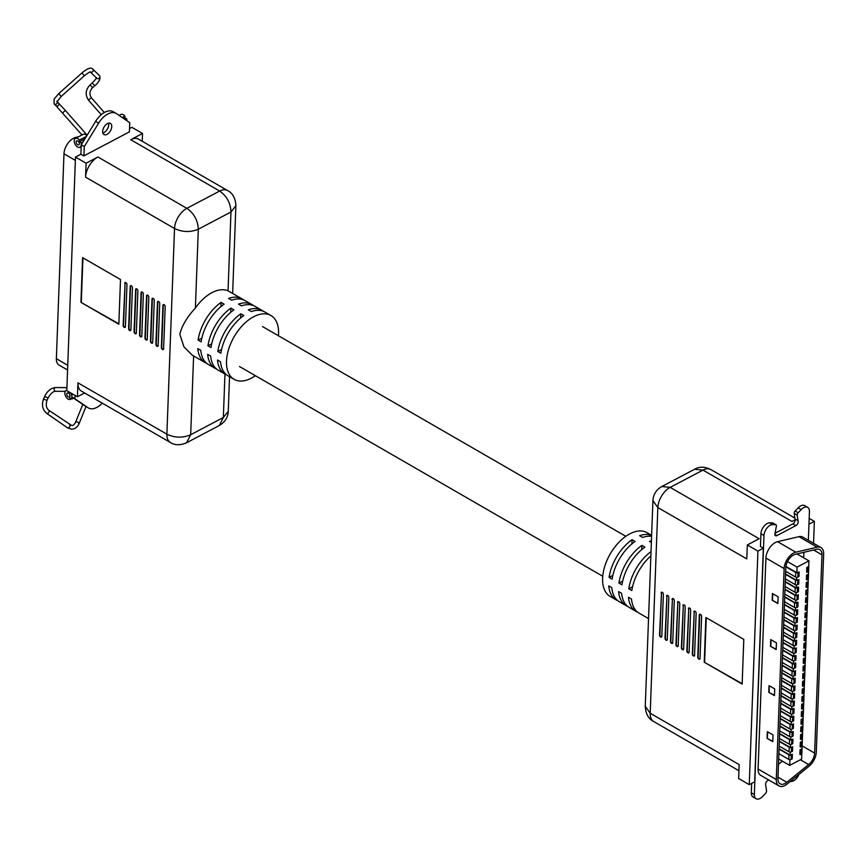 <?xml version="1.0" encoding="UTF-8"?>
<svg xmlns="http://www.w3.org/2000/svg" width="867" height="867" viewBox="0 0 867 867"><rect width="100%" height="100%" fill="white"/><g stroke="black" fill="none" stroke-linecap="round" stroke-linejoin="round"><path stroke-width="1.3" d="M751.667 783.389L751.31 792.796A8.475 4.888 120 0 0 753.065 796.979L756.1 798.735A8.475 4.888 120 0 0 762.57 796.524L765.594 793.359A2.146 1.235 120 0 0 766.536 790.942L765.767 785.394A3.143 1.81 -60 0 1 765.55 784.299A3.143 1.81 -60 0 1 767.869 780.506L768.791 780.018M773.212 523.278A2.146 1.235 120 0 0 772.931 522.985A2.146 1.235 120 0 0 772.551 522.888L769.636 522.855A8.475 4.888 120 0 0 760.933 533.747L760.457 546.568M808.358 540.293L809.42 511.552A8.475 4.888 120 0 0 807.676 507.368L804.641 505.624A8.475 4.888 120 0 0 798.16 507.834L795.137 510.988A2.146 1.235 120 0 0 794.183 513.091A2.146 1.235 120 0 0 794.205 513.405L794.974 518.965A3.143 1.81 -60 0 1 792.871 523.852L774.979 533.27M807.676 507.368A8.475 4.888 120 0 0 801.195 509.579L798.171 512.744A2.146 1.235 120 0 0 797.217 514.835A2.146 1.235 120 0 0 797.239 515.161L798.008 520.709L794.974 518.965M798.008 520.709A3.143 1.81 -60 0 1 795.906 525.597L776.962 535.578A3.143 1.81 -60 0 1 775.488 535.676A3.143 1.81 -60 0 1 774.838 534.126A3.143 1.81 -60 0 1 775.152 532.75L776.366 526.15A2.146 1.235 120 0 0 775.965 524.741A2.146 1.235 120 0 0 775.575 524.643L772.67 524.611A8.475 4.888 120 0 0 763.968 535.492L754.344 794.551A8.475 4.888 120 0 0 756.1 798.735M790.26 781.481L791.094 781.492A8.475 4.888 120 0 0 798.908 774.459M803.676 557.806L803.872 552.301M778.479 764.326L782.37 761.161M785.892 566.422L796.849 572.751L797.055 567.116L787.485 561.588M784.982 589.181L796.004 595.542L798.312 594.751L798.149 599.303L797.011 599.899A1.604 0.889 2.1 0 1 794.736 599.845L784.798 594.112M784.971 589.549L794.909 595.282A1.604 0.889 2.1 0 0 797.174 595.347L798.312 594.751M783.389 632.097L793.327 637.841A1.604 0.889 2.1 0 0 795.603 637.895L796.73 637.299L796.903 632.737L794.595 633.539L783.573 627.177M781.026 695.562L792.048 701.923L792.167 698.91M779.715 730.881L789.653 736.614A1.604 0.889 2.1 0 0 791.929 736.668L793.067 736.072L793.229 731.51L790.921 732.312L779.899 725.95M779.335 741.144L790.357 747.506L792.666 746.715L792.503 751.266L791.365 751.873A1.604 0.889 2.1 0 1 789.089 751.808L779.151 746.075M779.325 741.513L789.263 747.256A1.604 0.889 2.1 0 0 791.538 747.311L792.666 746.715M803.102 718.255A1.604 0.889 -177.9 0 1 803.156 718.494A1.604 0.889 -177.9 0 1 802.679 719.09L801.162 719.469L803.102 718.45L803.2 715.676M806.592 624.5L806.483 627.274L804.554 628.293L804.381 632.845L805.898 632.466A1.604 0.889 -177.9 0 0 806.375 631.87L806.538 627.307A1.604 0.889 -177.9 0 1 806.072 627.914L804.554 628.293M808.748 566.292A1.604 0.889 -177.9 0 1 808.803 566.53A1.604 0.889 -177.9 0 1 808.326 567.126L806.809 567.506L808.748 566.487L808.954 560.851L797.055 567.116M808.954 560.851L796.957 553.926M785.545 573.987L796.567 580.348L796.675 577.335M782.446 657.565L793.468 663.927L793.576 660.914M782.164 665.162L793.186 671.524L795.494 670.733L795.321 675.285L794.183 675.892A1.604 0.889 2.1 0 1 791.918 675.827L781.98 670.093M782.142 665.531L792.08 671.264A1.604 0.889 2.1 0 0 794.356 671.329L795.494 670.733M779.617 733.547L790.639 739.909L792.947 739.117L792.785 743.669L791.647 744.265A1.604 0.889 2.1 0 1 789.371 744.211L779.433 738.478M779.606 733.916L789.544 739.649A1.604 0.889 2.1 0 0 791.82 739.714L792.947 739.117M807.437 601.709L807.329 604.472L805.4 605.491L805.226 610.054L806.743 609.674A1.604 0.889 -177.9 0 0 807.22 609.078L807.383 604.516A1.604 0.889 -177.9 0 1 806.917 605.112L805.4 605.491M777.948 778.642A10.512 6.069 120 0 0 780.116 783.833A10.512 6.069 120 0 0 786.846 782.283L808.673 764.564A10.512 6.069 120 0 0 814.622 753.098L821.981 554.826A10.512 6.069 120 0 0 819.814 549.635A10.512 6.069 120 0 0 816.671 549.288L795.321 554.316A10.512 6.069 120 0 0 785.784 567.668L777.948 778.642M785.361 578.918L795.299 584.651A1.604 0.889 2.1 0 0 797.575 584.705L798.713 584.109L798.875 579.546L796.567 580.348M783.291 634.774L794.313 641.136L794.421 638.123M789.902 759.698L789.696 765.388L778.674 759.026M806.028 639.694L805.92 642.469L803.991 643.487L803.817 648.039L805.335 647.66A1.604 0.889 -177.9 0 0 805.801 647.064L805.974 642.512A1.604 0.889 -177.9 0 1 805.508 643.108L803.991 643.487M806.212 634.677A1.604 0.889 -177.9 0 1 806.256 634.915A1.604 0.889 -177.9 0 1 805.79 635.511L804.273 635.89L806.202 634.872L806.31 632.097M807.155 609.306L807.047 612.069L805.118 613.088L804.944 617.651L806.462 617.271A1.604 0.889 -177.9 0 0 806.939 616.675L807.101 612.113A1.604 0.889 -177.9 0 1 806.635 612.709L805.118 613.088M803.958 695.464A1.604 0.889 -177.9 0 1 804.002 695.692A1.604 0.889 -177.9 0 1 803.525 696.299L802.018 696.678L803.947 695.659L804.045 692.885M804.89 670.093L804.793 672.857L802.864 673.876L802.69 678.438L804.208 678.059A1.604 0.889 -177.9 0 0 804.674 677.463L804.847 672.9A1.604 0.889 -177.9 0 1 804.381 673.496L802.864 673.876M784.7 596.778L795.722 603.139L795.83 600.137M784.418 604.375L795.44 610.736L795.548 607.734M784.407 604.743L794.335 610.487A1.604 0.889 2.1 0 0 796.61 610.541L797.369 609.729L795.44 610.736M782.728 649.968L793.749 656.33L796.058 655.528L795.884 660.09L794.746 660.687A1.604 0.889 2.1 0 1 792.481 660.632L782.543 654.899M782.706 650.337L792.644 656.07A1.604 0.889 2.1 0 0 794.92 656.135L796.058 655.528M790.758 736.907L790.639 739.909M802.073 746.075L801.975 748.839L800.035 749.857L799.873 754.42L801.39 754.041A1.604 0.889 -177.9 0 0 801.856 753.445L802.029 748.882A1.604 0.889 -177.9 0 1 801.552 749.478L800.035 749.857M802.918 723.273L802.82 726.047L800.88 727.066L800.718 731.629L802.235 731.249A1.604 0.889 -177.9 0 0 802.701 730.653L802.875 726.091A1.604 0.889 -177.9 0 1 802.398 726.687L800.88 727.066M807.719 594.112L807.611 596.875L805.681 597.894L805.519 602.457L807.025 602.077A1.604 0.889 -177.9 0 0 807.502 601.481L807.665 596.919A1.604 0.889 -177.9 0 1 807.199 597.515L805.681 597.894M784.234 609.306L794.172 615.039A1.604 0.889 2.1 0 0 796.448 615.104L797.586 614.497L797.748 609.945M784.136 611.972L795.158 618.344L797.467 617.542L797.293 622.105L796.166 622.701A1.604 0.889 2.1 0 1 793.89 622.636L783.952 616.903M784.126 612.34L794.053 618.084A1.604 0.889 2.1 0 0 796.329 618.138L797.467 617.542M781.882 672.759L792.904 679.121L793.012 676.119M778.869 753.672L788.807 759.405A1.604 0.889 2.1 0 0 791.083 759.47L792.221 758.863L792.384 754.312L790.075 755.103L779.054 748.741M802.539 733.46A1.604 0.889 -177.9 0 1 802.593 733.688A1.604 0.889 -177.9 0 1 802.116 734.284L800.599 734.663L802.539 733.645L802.636 730.881M805.746 647.291L805.638 650.066L803.709 651.084L803.536 655.647L805.053 655.268A1.604 0.889 -177.9 0 0 805.519 654.661L805.692 650.109A1.604 0.889 -177.9 0 1 805.226 650.705L803.709 651.084M808.185 581.486A1.604 0.889 -177.9 0 1 808.228 581.724L808.066 586.287A1.604 0.889 -177.9 0 1 807.589 586.883L806.082 587.262L806.245 582.7L808.174 581.681L808.282 578.907M785.643 571.31L795.581 577.054A1.604 0.889 2.1 0 0 797.857 577.108L798.995 576.512L799.157 571.949L796.849 572.751M793.294 668.522L793.186 671.524M780.463 710.756L791.484 717.117L791.604 714.105M780.452 711.124L790.39 716.857A1.604 0.889 2.1 0 0 792.666 716.911L793.424 716.099L791.484 717.117M779.043 749.11L788.981 754.854A1.604 0.889 2.1 0 0 791.257 754.908L792.384 754.312M789.696 765.388L801.585 759.124L801.791 753.672M802.354 738.478L802.257 741.242L800.317 742.26L800.154 746.823L801.672 746.444A1.604 0.889 -177.9 0 0 802.138 745.848L802.311 741.285A1.604 0.889 -177.9 0 1 801.834 741.881L800.317 742.26M804.522 680.27A1.604 0.889 -177.9 0 1 804.565 680.497L804.392 685.06A1.604 0.889 -177.9 0 1 803.926 685.656L802.409 686.035L802.582 681.473L804.511 680.454L804.609 677.691M805.465 654.899L805.356 657.663L803.427 658.682L803.254 663.244L804.771 662.865A1.604 0.889 -177.9 0 0 805.237 662.269L805.41 657.706A1.604 0.889 -177.9 0 1 804.944 658.302L803.427 658.682M807.903 589.094A1.604 0.889 -177.9 0 1 807.946 589.322L807.784 593.884A1.604 0.889 -177.9 0 1 807.307 594.48L805.801 594.86L805.963 590.297L807.892 589.278L808.001 586.515M808.564 571.31L808.467 574.084L806.527 575.103L806.364 579.665L807.871 579.275A1.604 0.889 -177.9 0 0 808.347 578.679L808.51 574.127A1.604 0.889 -177.9 0 1 808.044 574.723L806.527 575.103M783.67 624.5L793.608 630.244A1.604 0.889 2.1 0 0 795.884 630.298L797.011 629.702L797.185 625.14L794.876 625.941L783.855 619.58M781.015 695.93L790.953 701.663A1.604 0.889 2.1 0 0 793.229 701.717L793.988 700.904L792.048 701.923M780.744 703.159L791.766 709.52L791.885 706.507M803.384 710.658A1.604 0.889 -177.9 0 1 803.438 710.897A1.604 0.889 -177.9 0 1 802.961 711.493L801.455 711.872L803.384 710.853L803.481 708.079M804.327 685.288L804.229 688.062L802.3 689.07L802.127 693.633L803.644 693.253A1.604 0.889 -177.9 0 0 804.11 692.657L804.283 688.095A1.604 0.889 -177.9 0 1 803.807 688.691L802.3 689.07M804.565 680.497A1.604 0.889 -177.9 0 1 804.099 681.094L802.582 681.473M794.985 622.929L794.876 625.941M782.424 657.934L792.362 663.667A1.604 0.889 2.1 0 0 794.638 663.732L795.397 662.908L793.468 663.927M780.733 703.527L790.671 709.26A1.604 0.889 2.1 0 0 792.947 709.314L793.706 708.502L791.766 709.52M805.183 662.496L805.075 665.26L803.145 666.279L802.972 670.841L804.489 670.462A1.604 0.889 -177.9 0 0 804.955 669.866L805.129 665.303A1.604 0.889 -177.9 0 1 804.663 665.899L803.145 666.279M783.844 619.948L793.771 625.681A1.604 0.889 2.1 0 0 796.047 625.736L797.185 625.14M794.703 630.526L794.595 633.539M783.009 642.371L794.031 648.733L796.339 647.931L796.166 652.493L795.028 653.089A1.604 0.889 2.1 0 1 792.763 653.035L782.825 647.302M782.988 642.74L792.926 648.473A1.604 0.889 2.1 0 0 795.202 648.538L796.339 647.931M793.858 653.317L793.749 656.33M781.601 680.357L792.622 686.729L794.931 685.927L794.757 690.479L793.619 691.086A1.604 0.889 2.1 0 1 791.343 691.021L781.416 685.288M781.579 680.725L791.517 686.469A1.604 0.889 2.1 0 0 793.793 686.523L794.931 685.927M780.289 715.676L790.216 721.42A1.604 0.889 2.1 0 0 792.492 721.474L793.63 720.878L793.804 716.315M806.776 619.482A1.604 0.889 -177.9 0 1 806.819 619.71A1.604 0.889 -177.9 0 1 806.353 620.306L804.836 620.685L806.765 619.677L806.874 616.903M785.264 581.584L796.285 587.945L796.394 584.932M785.253 581.952L795.191 587.685A1.604 0.889 2.1 0 0 797.456 587.75L798.214 586.926L796.285 587.945M781.319 687.954L792.33 694.326L792.449 691.313M780.853 700.482L790.78 706.226A1.604 0.889 2.1 0 0 793.056 706.28L794.194 705.684L794.367 701.121M780.571 708.079L790.498 713.823A1.604 0.889 2.1 0 0 792.774 713.877L793.912 713.281L794.085 708.718M791.04 729.299L790.921 732.312M803.763 700.482L803.666 703.256L801.737 704.275L801.563 708.827L803.08 708.447A1.604 0.889 -177.9 0 0 803.546 707.851L803.72 703.3A1.604 0.889 -177.9 0 1 803.243 703.896L801.737 704.275M796.112 592.54L796.004 595.542M784.689 597.146L794.627 602.89A1.604 0.889 2.1 0 0 796.892 602.944L797.651 602.121L795.722 603.139M783.28 635.143L793.207 640.876A1.604 0.889 2.1 0 0 795.483 640.93L796.242 640.117L794.313 641.136M781.861 673.128L791.799 678.872A1.604 0.889 2.1 0 0 794.074 678.926L794.833 678.113L792.904 679.121M790.466 744.504L790.357 747.506M790.184 752.101L790.075 755.103M804.002 695.692L803.828 700.254A1.604 0.889 -177.9 0 1 803.362 700.85L801.845 701.23L802.018 696.678M785.079 586.515L795.017 592.248A1.604 0.889 2.1 0 0 797.293 592.302L798.431 591.706L798.594 587.143M782.262 662.496L792.2 668.229A1.604 0.889 2.1 0 0 794.465 668.284L795.603 667.688L795.776 663.136M781.698 677.691L791.636 683.424A1.604 0.889 2.1 0 0 793.901 683.489L795.039 682.882L795.212 678.33M792.731 683.716L792.622 686.729M780.181 718.353L791.203 724.714L793.522 723.912L793.348 728.475L792.21 729.071A1.604 0.889 2.1 0 1 789.935 729.017L779.997 723.284M780.17 718.721L790.108 724.454A1.604 0.889 2.1 0 0 792.384 724.519L793.522 723.912M802.593 733.688L802.419 738.25A1.604 0.889 -177.9 0 1 801.953 738.847L800.436 739.226L800.599 734.663M808.803 566.53L808.629 571.082A1.604 0.889 -177.9 0 1 808.163 571.678L806.646 572.057L806.809 567.506M784.516 601.709L794.454 607.442A1.604 0.889 2.1 0 0 796.73 607.507L797.868 606.9L798.03 602.348M783.562 627.545L793.489 633.278A1.604 0.889 2.1 0 0 795.765 633.333L796.903 632.737M781.297 688.322L791.235 694.066A1.604 0.889 2.1 0 0 793.511 694.12L794.27 693.307L792.33 694.326M803.438 710.897L803.265 715.448A1.604 0.889 -177.9 0 1 802.799 716.044L801.281 716.424L801.455 711.872M807.946 589.322A1.604 0.889 -177.9 0 1 807.48 589.918L805.963 590.297M795.267 615.332L795.158 618.344M783.107 639.694L793.045 645.438A1.604 0.889 2.1 0 0 795.321 645.492L796.448 644.896L796.621 640.334M791.322 721.702L791.203 724.714M785.849 566.78L795.754 572.491A1.604 0.889 2.1 0 0 798.03 572.545L799.157 571.949M785.535 574.355L795.472 580.088A1.604 0.889 2.1 0 0 797.738 580.153L798.875 579.546M803.156 718.494L802.983 723.045A1.604 0.889 -177.9 0 1 802.517 723.652L801 724.032L801.162 719.469M806.256 634.915L806.093 639.467A1.604 0.889 -177.9 0 1 805.616 640.063L804.099 640.442L804.273 635.89M794.139 645.72L794.031 648.733M781.134 692.885L791.062 698.618A1.604 0.889 2.1 0 0 793.338 698.683L794.475 698.087L794.649 693.524M779.888 726.318L789.826 732.051A1.604 0.889 2.1 0 0 792.102 732.116L793.229 731.51M806.819 619.71L806.657 624.273A1.604 0.889 -177.9 0 1 806.18 624.869L804.663 625.248L804.836 620.685M808.228 581.724A1.604 0.889 -177.9 0 1 807.762 582.321L806.245 582.7M804.934 628.51L804.76 633.062M805.779 605.708L805.606 610.27M809.009 766.255A12.864 7.435 120 0 0 816.281 752.22L823.65 553.948A12.864 7.435 120 0 0 820.995 547.597A12.864 7.435 120 0 0 817.148 547.175L795.787 552.192A12.864 7.435 120 0 0 784.115 568.546L776.279 779.52A12.864 7.435 120 0 0 778.934 785.881A12.864 7.435 120 0 0 787.182 783.985L809.009 766.255M804.37 643.704L804.197 648.267M805.497 613.316L805.324 617.868M803.243 674.092L803.07 678.655M800.414 750.085L800.252 754.637M801.26 727.283L801.097 731.846M806.061 598.111L805.898 602.673M804.088 651.301L803.915 655.864M806.624 582.917L806.462 587.479M800.696 742.477L800.534 747.04M802.961 681.7L802.788 686.252M803.807 658.898L803.633 663.461M806.343 590.514L806.18 595.076M806.906 575.32L806.743 579.882M802.679 689.298L802.506 693.849M803.525 666.495L803.351 671.058M807.188 567.722L807.025 572.285M800.978 734.88L800.815 739.443M802.116 704.492L801.942 709.054M802.398 696.895L802.224 701.446M801.834 712.089L801.661 716.651M801.542 719.686L801.379 724.248M805.215 620.913L805.042 625.465M804.652 636.107L804.478 640.67M820.995 547.597L802.799 537.085A12.864 7.435 120 0 0 798.951 536.662L777.591 541.68A12.864 7.435 120 0 0 765.919 558.034L758.083 769.018A12.864 7.435 120 0 0 760.738 775.369L778.934 785.881M776.182 649.578L770.492 646.294L770.741 639.586L776.431 642.87L776.182 649.578M772.768 741.643L767.078 738.359L767.328 731.661L773.017 734.945L772.768 741.643M774.469 695.616L768.791 692.332L769.04 685.624L774.719 688.907L774.469 695.616M777.894 603.54L772.204 600.257L772.454 593.548L778.143 596.832L777.894 603.54M776.193 649.242L770.492 646.294M770.796 646.132L771.034 639.759M777.905 603.215L772.204 600.257M772.508 600.094L772.746 593.722M774.491 695.28L768.791 692.332M769.094 692.169L769.322 685.786M772.779 741.318L767.078 738.359M767.382 738.207L767.62 731.824M699.832 659.061A1.55 0.932 62.2 0 1 699.268 658.92L699.192 658.877A1.55 0.932 62.2 0 1 698.141 656.937L699.702 614.833A1.55 0.932 62.2 0 1 699.907 614.237M700.027 658.454A1.55 0.932 62.2 0 1 699.658 659.191A1.55 0.932 62.2 0 1 698.889 659.115L698.813 659.072A1.55 0.932 62.2 0 1 697.762 657.143L699.322 615.039A1.55 0.932 62.2 0 1 699.691 614.291A1.55 0.932 62.2 0 1 700.471 614.378L700.547 614.421A1.55 0.932 62.2 0 1 701.598 616.35L700.027 658.454M688.398 608.732A1.55 0.932 62.2 0 1 688.777 607.995A1.55 0.932 62.2 0 1 689.547 608.07L689.623 608.114A1.55 0.932 62.2 0 1 690.674 610.043L689.113 652.147A1.55 0.932 62.2 0 1 688.734 652.894A1.55 0.932 62.2 0 1 687.964 652.808L687.889 652.764A1.55 0.932 62.2 0 1 686.837 650.835L688.777 608.536A1.55 0.932 62.2 0 1 688.983 607.93M677.485 602.424A1.55 0.932 62.2 0 1 677.853 601.687A1.55 0.932 62.2 0 1 678.633 601.763L678.709 601.806A1.55 0.932 62.2 0 1 679.761 603.746L678.189 645.85A1.55 0.932 62.2 0 1 677.821 646.587A1.55 0.932 62.2 0 1 677.04 646.511L676.975 646.468A1.55 0.932 62.2 0 1 675.913 644.528L677.864 602.229A1.55 0.932 62.2 0 1 678.07 601.622M666.56 596.128A1.55 0.932 62.2 0 1 666.94 595.38A1.55 0.932 62.2 0 1 667.709 595.466L667.785 595.51A1.55 0.932 62.2 0 1 668.836 597.439L667.276 639.543A1.55 0.932 62.2 0 1 666.896 640.279A1.55 0.932 62.2 0 1 666.127 640.204L666.051 640.16A1.55 0.932 62.2 0 1 665 638.231L666.94 595.922A1.55 0.932 62.2 0 1 667.146 595.326M763.339 548.226L754.669 781.806L749.251 784.657L738.641 778.533L739.15 764.586L650.207 713.238L645.276 706.323L652.916 500.682L657.847 507.542L746.79 558.901L747.311 544.953L757.931 551.087L763.339 548.226L760.467 546.481M749.251 784.657L757.931 551.087M661.098 592.974A1.55 0.932 62.2 0 1 661.478 592.237A1.55 0.932 62.2 0 1 662.247 592.313L662.323 592.356A1.55 0.932 62.2 0 1 663.374 594.285L661.814 636.389A1.55 0.932 62.2 0 1 661.445 637.126A1.55 0.932 62.2 0 1 660.665 637.05L660.589 637.007A1.55 0.932 62.2 0 1 659.538 635.077L661.478 592.768A1.55 0.932 62.2 0 1 661.684 592.172M672.023 599.281A1.55 0.932 62.2 0 1 672.402 598.533A1.55 0.932 62.2 0 1 673.171 598.62L673.247 598.663A1.55 0.932 62.2 0 1 674.298 600.593L672.738 642.696A1.55 0.932 62.2 0 1 672.358 643.433A1.55 0.932 62.2 0 1 671.589 643.357L671.513 643.314A1.55 0.932 62.2 0 1 670.462 641.385L672.402 599.075A1.55 0.932 62.2 0 1 672.608 598.468M682.947 605.578A1.55 0.932 62.2 0 1 683.315 604.841A1.55 0.932 62.2 0 1 684.085 604.917L684.161 604.96A1.55 0.932 62.2 0 1 685.212 606.889L683.651 648.993A1.55 0.932 62.2 0 1 683.283 649.741A1.55 0.932 62.2 0 1 682.502 649.654L682.427 649.611A1.55 0.932 62.2 0 1 681.375 647.682L683.326 605.383A1.55 0.932 62.2 0 1 683.521 604.776M693.86 611.885A1.55 0.932 62.2 0 1 694.239 611.148A1.55 0.932 62.2 0 1 695.009 611.224L695.085 611.268A1.55 0.932 62.2 0 1 696.136 613.197L694.575 655.3A1.55 0.932 62.2 0 1 694.196 656.037A1.55 0.932 62.2 0 1 693.427 655.961L693.351 655.918A1.55 0.932 62.2 0 1 692.299 653.989L694.239 611.69A1.55 0.932 62.2 0 1 694.445 611.083M705.89 617.51L743.799 639.391L742.141 684.096L704.232 662.204L705.89 617.51M694.369 655.907A1.55 0.932 62.2 0 1 693.806 655.766L693.73 655.723A1.55 0.932 62.2 0 1 692.679 653.794L694.239 611.69M661.608 636.996A1.55 0.932 62.2 0 1 661.044 636.855L660.968 636.812A1.55 0.932 62.2 0 1 659.917 634.872L661.478 592.768M747.311 544.953L759.134 538.732L670.18 487.373A16.733 9.656 120 0 0 657.847 507.542L650.207 713.238A16.733 9.656 120 0 0 653.664 721.496L738.922 770.72M742.163 683.684L704.232 662.204M704.611 661.998L706.258 617.716M683.445 649.6A1.55 0.932 62.2 0 1 682.882 649.459L682.806 649.416A1.55 0.932 62.2 0 1 681.755 647.486L683.326 605.383M672.532 643.303A1.55 0.932 62.2 0 1 671.968 643.151L671.892 643.108A1.55 0.932 62.2 0 1 670.841 641.179L672.402 599.075M677.994 646.446A1.55 0.932 62.2 0 1 677.42 646.305L677.344 646.262A1.55 0.932 62.2 0 1 676.293 644.333L677.864 602.229M688.907 652.753A1.55 0.932 62.2 0 1 688.344 652.613L688.268 652.569A1.55 0.932 62.2 0 1 687.217 650.64L688.777 608.536M667.07 640.149A1.55 0.932 62.2 0 1 666.506 640.009L666.43 639.954A1.55 0.932 62.2 0 1 665.379 638.025L666.94 595.922M808.954 524.21L814.362 521.36L813.549 543.295M809.171 518.358L814.362 521.36M652.916 500.682C653.252 494.493 656.221 489.768 661.835 486.506L694.597 469.253L702.985 470.098L791.929 521.446L795.18 519.734M651.366 542.482L649.481 541.398A36.837 21.263 -60 0 1 651.431 540.791M651.594 536.359A36.837 21.263 120 0 0 642.653 537.453L639.618 535.708A36.837 21.263 -60 0 1 651.626 535.448M641.905 545.386A36.837 21.263 120 0 0 618.951 583.09L621.986 584.835A36.837 21.263 -60 0 1 644.929 547.131L641.905 545.386L641.743 549.591M632.043 539.697A36.837 21.263 120 0 0 609.089 577.389L612.124 579.145A36.837 21.263 -60 0 1 635.077 541.442L632.043 539.697L631.891 543.902M651.019 551.596A36.837 21.263 120 0 0 628.803 588.78L631.837 590.525A36.837 21.263 -60 0 1 650.868 555.92M617.868 600.744A36.837 21.263 -60 0 1 616.285 599.975L610.216 596.474A36.837 21.263 -60 0 1 602.619 578.278A36.837 21.263 -60 0 1 619.201 541.994A36.837 21.263 -60 0 1 647.053 532.674L651.626 535.318M616.285 599.975A36.837 21.263 -60 0 1 608.775 585.908L611.809 587.663A36.837 21.263 120 0 0 619.32 601.731L626.147 605.665A36.837 21.263 -60 0 1 618.637 591.597L621.661 593.353A36.837 21.263 120 0 0 629.171 607.42L635.999 611.365A36.837 21.263 -60 0 1 628.488 597.287L631.523 599.043A36.837 21.263 120 0 0 639.033 613.11L648.538 618.594M627.719 606.434A36.837 21.263 -60 0 1 626.147 605.665M637.581 612.124A36.837 21.263 -60 0 1 635.999 611.365M661.835 486.506L670.18 487.373L702.985 470.098A16.733 9.656 120 0 1 710.832 469.556L794.844 518.065M609.089 577.389L612.828 575.428M618.951 583.09L622.679 581.118M628.803 588.78L632.542 586.807M119.104 115.409L120.86 114.487A4.974 2.991 62.2 0 1 124.913 116.113L124.848 117.771L126.766 118.887L126.712 120.6M124.848 117.771L123.558 118.454M124.913 116.113L122.204 117.533M126.766 118.887L125.314 119.657M72.004 393.651L71.874 396.999L85.031 405.984A17.958 10.371 120 0 0 85.41 406.222A17.958 10.371 120 0 0 85.822 406.439M129.389 131.947L129.725 122.67L116.579 113.685A17.958 10.371 120 0 0 116.189 113.436A17.958 10.371 120 0 0 107.768 114.021A17.958 10.371 120 0 0 98.632 123.136L84.272 146.61L81.238 144.854L80.891 154.228L75.483 157.079L66.802 390.659L77.423 396.783L84.641 392.979M113.544 111.93A17.958 10.371 120 0 0 113.154 111.691A17.958 10.371 120 0 0 104.734 112.276A17.958 10.371 120 0 0 95.598 121.38L83.037 141.917L81.314 142.827L81.238 144.854A4.974 2.991 62.2 0 1 80.046 147.227A4.974 2.991 62.2 0 1 76.198 145.84A4.974 2.991 62.2 0 1 74.204 140.801A4.974 2.991 62.2 0 1 75.407 138.427A4.974 2.991 62.2 0 1 79.45 140.053L79.396 141.711L81.314 142.827M102.859 133.03A6.437 3.717 120 0 0 103.975 132.608A6.437 3.717 120 0 0 108.538 123.201M107.009 134.352A6.437 3.717 120 0 0 111.377 128.706A6.437 3.717 120 0 0 110.434 123.417A6.437 3.717 120 0 0 107.41 123.623A6.437 3.717 120 0 0 103.043 129.281A6.437 3.717 120 0 0 103.997 134.558A6.437 3.717 120 0 0 107.009 134.352M84.955 138.785L79.396 141.711M75.039 395.406L74.909 398.744L88.066 407.739A17.958 10.371 120 0 0 88.445 407.978A17.958 10.371 120 0 0 102.284 403.166M81.238 144.854L83.037 141.917M75.407 138.427L83.145 134.352A4.974 2.991 62.2 0 1 86.884 135.631M74.909 398.744L71.874 396.999A4.974 2.991 -117.8 0 0 70.563 392.827M84.272 146.61L83.926 155.887M66.813 390.356A4.974 2.991 -117.8 0 0 66.044 390.562A4.974 2.991 -117.8 0 0 64.841 392.935A4.974 2.991 -117.8 0 0 69.815 399.579L69.88 397.92L71.798 399.026L71.874 396.999M73.522 398.126L71.798 399.026M79.385 142.08L79.32 143.749A2.254 1.355 62.2 0 1 78.778 144.822A2.254 1.355 62.2 0 1 77.033 144.193A2.254 1.355 62.2 0 1 76.133 141.906A2.254 1.355 62.2 0 1 76.675 140.833A2.254 1.355 62.2 0 1 79.114 142.621L79.385 142.08M86.429 136.379L79.45 140.053M69.924 396.609L69.956 395.883A2.254 1.355 -117.8 0 0 69.046 393.607A2.254 1.355 -117.8 0 0 67.312 392.979A2.254 1.355 -117.8 0 0 66.77 394.052A2.254 1.355 -117.8 0 0 67.669 396.327A2.254 1.355 -117.8 0 0 69.414 396.956A2.254 1.355 -117.8 0 0 69.674 396.739M71.354 398.777L69.815 399.579M67.572 370.003L59.021 365.061A12.864 7.435 -60 0 1 56.366 358.7L63.974 153.806A12.864 7.435 -60 0 1 75.646 137.452L78.55 136.769M86.841 134.819L87.469 134.678M125.206 327.303A1.55 0.932 62.2 0 1 124.642 327.162L124.566 327.119A1.55 0.932 62.2 0 1 123.515 325.19L125.076 283.086A1.55 0.932 62.2 0 1 125.281 282.479M124.696 283.281A1.55 0.932 62.2 0 1 125.076 282.544A1.55 0.932 62.2 0 1 125.845 282.62L125.921 282.664A1.55 0.932 62.2 0 1 126.972 284.593L125.412 326.696A1.55 0.932 62.2 0 1 125.032 327.444A1.55 0.932 62.2 0 1 124.263 327.358L124.187 327.314A1.55 0.932 62.2 0 1 123.136 325.385L125.076 283.086M136.336 333.004A1.55 0.932 62.2 0 1 135.956 333.741A1.55 0.932 62.2 0 1 135.187 333.665L135.111 333.622A1.55 0.932 62.2 0 1 134.06 331.693L135.62 289.589A1.55 0.932 62.2 0 1 136 288.852A1.55 0.932 62.2 0 1 136.769 288.928L136.845 288.971A1.55 0.932 62.2 0 1 137.896 290.9L136.336 333.004M147.249 339.311A1.55 0.932 62.2 0 1 146.881 340.048A1.55 0.932 62.2 0 1 146.1 339.972L146.024 339.929A1.55 0.932 62.2 0 1 144.973 338L146.545 295.896A1.55 0.932 62.2 0 1 146.913 295.148A1.55 0.932 62.2 0 1 147.683 295.235L147.758 295.279A1.55 0.932 62.2 0 1 148.81 297.208L147.249 339.311M158.173 345.608A1.55 0.932 62.2 0 1 157.794 346.356A1.55 0.932 62.2 0 1 157.025 346.269L156.949 346.226A1.55 0.932 62.2 0 1 155.897 344.297L157.458 302.193A1.55 0.932 62.2 0 1 157.837 301.456A1.55 0.932 62.2 0 1 158.607 301.532L158.683 301.575A1.55 0.932 62.2 0 1 159.734 303.504L158.173 345.608M86.093 163.202L85.584 177.15A16.733 9.656 120 0 1 97.917 156.981L86.093 163.202L75.483 157.079M193.612 355.947L190.686 434.714C182.753 438.106 174.82 437.933 166.887 434.194L77.943 382.835L77.423 396.783M163.625 348.762A1.55 0.932 62.2 0 1 163.256 349.509A1.55 0.932 62.2 0 1 162.487 349.423L162.411 349.379A1.55 0.932 62.2 0 1 161.36 347.45L162.92 305.347A1.55 0.932 62.2 0 1 163.289 304.61A1.55 0.932 62.2 0 1 164.069 304.685L164.145 304.729A1.55 0.932 62.2 0 1 165.196 306.658L163.625 348.762M152.711 342.465A1.55 0.932 62.2 0 1 152.332 343.202A1.55 0.932 62.2 0 1 151.562 343.126L151.487 343.083A1.55 0.932 62.2 0 1 150.435 341.143L151.996 299.039A1.55 0.932 62.2 0 1 152.375 298.302A1.55 0.932 62.2 0 1 153.145 298.378L153.221 298.421A1.55 0.932 62.2 0 1 154.272 300.361L152.711 342.465M141.787 336.158A1.55 0.932 62.2 0 1 141.419 336.895A1.55 0.932 62.2 0 1 140.638 336.819L140.562 336.775A1.55 0.932 62.2 0 1 139.511 334.846L141.083 292.743A1.55 0.932 62.2 0 1 141.451 291.995A1.55 0.932 62.2 0 1 142.231 292.081L142.307 292.125A1.55 0.932 62.2 0 1 143.358 294.054L141.787 336.158M130.874 329.85A1.55 0.932 62.2 0 1 130.494 330.598A1.55 0.932 62.2 0 1 129.725 330.511L129.649 330.468A1.55 0.932 62.2 0 1 128.598 328.539L130.158 286.435A1.55 0.932 62.2 0 1 130.538 285.698A1.55 0.932 62.2 0 1 131.307 285.774L131.383 285.817A1.55 0.932 62.2 0 1 132.434 287.746L130.874 329.85M118.844 324.236L80.934 302.345L82.593 257.651L120.502 279.532L118.844 324.236M130.668 330.457A1.55 0.932 62.2 0 1 130.104 330.316L130.028 330.273A1.55 0.932 62.2 0 1 128.977 328.344L130.538 286.24A1.55 0.932 62.2 0 1 130.744 285.633M152.505 343.061A1.55 0.932 62.2 0 1 151.942 342.92L151.866 342.877A1.55 0.932 62.2 0 1 150.815 340.948L152.375 298.844A1.55 0.932 62.2 0 1 152.581 298.237M163.43 349.368A1.55 0.932 62.2 0 1 162.855 349.228L162.779 349.184A1.55 0.932 62.2 0 1 161.728 347.255L163.299 305.151A1.55 0.932 62.2 0 1 163.505 304.545M142.242 141.288L142.535 133.475L131.914 127.351L129.508 128.619M129.389 131.871L83.85 155.93L80.902 154.218M142.535 133.475L130.722 139.706A16.733 9.656 120 0 1 138.568 139.164L227.512 190.512C232.703 193.146 235.499 198.207 235.889 205.696L230.969 212.003L198.315 229.202L195.389 308.045C187.283 316.748 182.081 325.45 179.794 334.174L183.912 346.757L192.344 355.221L205.306 362.699A36.837 21.263 120 0 0 206.877 363.468M157.967 346.215A1.55 0.932 62.2 0 1 157.404 346.074L157.328 346.031A1.55 0.932 62.2 0 1 156.277 344.101L157.837 301.998A1.55 0.932 62.2 0 1 158.043 301.391M141.581 336.764A1.55 0.932 62.2 0 1 141.018 336.624L140.942 336.569A1.55 0.932 62.2 0 1 139.89 334.64L141.462 292.537A1.55 0.932 62.2 0 1 141.668 291.941M77.943 382.835A16.733 9.656 120 0 0 81.39 391.104L170.333 442.452A16.733 9.656 -60 0 1 166.887 434.194L174.527 228.498C182.46 232.258 190.393 232.486 198.315 229.202C197.828 220.326 194.013 213.369 186.86 208.329L97.917 156.981M118.855 323.825L80.934 302.345M136.13 333.611A1.55 0.932 62.2 0 1 135.566 333.47L135.49 333.427A1.55 0.932 62.2 0 1 134.439 331.487L136 289.383A1.55 0.932 62.2 0 1 136.206 288.787M147.043 339.918A1.55 0.932 62.2 0 1 146.48 339.766L146.404 339.723A1.55 0.932 62.2 0 1 145.353 337.794L146.913 295.69A1.55 0.932 62.2 0 1 147.119 295.083M81.303 302.139L82.95 257.857M85.584 177.15L174.527 228.498A16.733 9.656 -60 0 1 186.86 208.329L219.665 191.054C226.807 196.094 230.568 203.073 230.969 212.003L228.043 290.846A36.837 21.263 120 0 0 195.389 308.045M278.426 335.757A36.837 21.263 120 0 0 278.556 333.73A36.837 21.263 120 0 0 270.948 315.534A36.837 21.263 120 0 0 243.096 324.854A36.837 21.263 120 0 0 226.515 361.138A36.837 21.263 120 0 0 234.112 379.334L228.054 375.834A36.837 21.263 -60 0 1 220.543 361.767L217.509 360.011A36.837 21.263 120 0 0 225.019 374.078L218.191 370.144A36.837 21.263 -60 0 1 210.681 356.077L207.647 354.321A36.837 21.263 120 0 0 215.157 368.388A36.837 21.263 120 0 0 216.739 369.158M225.019 374.078A36.837 21.263 120 0 0 226.59 374.847M215.157 368.388L208.329 364.454A36.837 21.263 -60 0 1 200.819 350.376L197.795 348.632A36.837 21.263 120 0 0 205.306 362.699M234.112 379.334A36.837 21.263 120 0 0 255.375 375.693M228.043 290.846L242.131 298.898A36.837 21.263 120 0 0 228.639 298.421L231.673 300.177A36.837 21.263 -60 0 1 245.166 300.654L251.994 304.588A36.837 21.263 120 0 0 238.49 304.111L241.525 305.867A36.837 21.263 -60 0 1 255.028 306.344L261.856 310.278A36.837 21.263 120 0 0 248.352 309.812L251.387 311.556A36.837 21.263 -60 0 1 264.879 312.033L270.948 315.534M253.446 305.574A36.837 21.263 120 0 0 251.994 304.588M220.857 353.248L217.823 351.493A36.837 21.263 -60 0 1 240.777 313.8L243.811 315.545A36.837 21.263 120 0 0 220.857 353.248M210.995 347.559L207.961 345.803A36.837 21.263 -60 0 1 230.915 308.11L233.949 309.855A36.837 21.263 120 0 0 210.995 347.559M201.144 341.869L198.109 340.113A36.837 21.263 -60 0 1 221.063 302.41L224.098 304.165A36.837 21.263 120 0 0 201.144 341.869M263.308 311.264A36.837 21.263 120 0 0 261.856 310.278M243.594 299.884A36.837 21.263 120 0 0 242.131 298.898M219.329 425.502L223.339 417.515L190.686 434.714L186.578 442.766L219.329 425.502C225.117 421.904 228.097 417.179 228.259 411.326L229.538 376.69M224.954 374.045L223.339 417.515L228.259 411.326M217.823 351.493L221.551 349.531M220.901 306.615L221.063 302.41M207.961 345.803L211.7 343.841M230.763 312.304L230.915 308.11M198.109 340.113L201.838 338.152M240.614 318.005L240.777 313.8M797.239 515.161L794.205 513.405M754.344 794.551L751.31 792.796M763.968 535.492L760.933 533.747M776.962 535.578L774.838 534.343M795.906 525.597L792.871 523.852M775.575 524.643L772.551 522.888M798.171 512.744L795.137 510.988M801.195 509.579L798.16 507.834M772.67 524.611L769.636 522.855M778.002 777.179L786.846 782.283M813.636 550.003L821.981 554.826M802.138 745.891L814.622 753.098M800.371 759.763L808.673 764.564M794.909 595.282L794.736 599.845M797.174 595.347L797.011 599.899M795.765 633.333L795.603 637.895M793.489 633.278L793.327 637.841M789.826 732.051L789.653 736.614M792.102 732.116L791.929 736.668M789.263 747.256L789.089 751.808M791.538 747.311L791.365 751.873M806.072 627.914L805.898 632.466M792.08 671.264L791.918 675.827M794.356 671.329L794.183 675.892M791.82 739.714L791.647 744.265M789.544 739.649L789.371 744.211M806.917 605.112L806.743 609.674M797.738 580.153L797.575 584.705M795.472 580.088L795.299 584.651M805.508 643.108L805.335 647.66M806.635 612.709L806.462 617.271M804.381 673.496L804.208 678.059M796.61 610.541L796.448 615.104M794.335 610.487L794.172 615.039M794.92 656.135L794.746 660.687M792.644 656.07L792.481 660.632M801.552 749.478L801.39 754.041M802.398 726.687L802.235 731.249M807.199 597.515L807.025 602.077M796.329 618.138L796.166 622.701M794.053 618.084L793.89 622.636M791.257 754.908L791.083 759.47M788.981 754.854L788.807 759.405M805.226 650.705L805.053 655.268M807.762 582.321L807.589 586.883M795.754 572.491L795.581 577.054M798.03 572.545L797.857 577.108M790.39 716.857L790.216 721.42M792.666 716.911L792.492 721.474M801.834 741.881L801.672 746.444M804.099 681.094L803.926 685.656M804.944 658.302L804.771 662.865M807.48 589.918L807.307 594.48M808.044 574.723L807.871 579.275M793.771 625.681L793.608 630.244M796.047 625.736L795.884 630.298M790.953 701.663L790.78 706.226M793.229 701.717L793.056 706.28M803.807 688.691L803.644 693.253M792.362 663.667L792.2 668.229M794.638 663.732L794.465 668.284M790.671 709.26L790.498 713.823M792.947 709.314L792.774 713.877M804.663 665.899L804.489 670.462M808.326 567.126L808.163 571.678M792.926 648.473L792.763 653.035M795.202 648.538L795.028 653.089M791.517 686.469L791.343 691.021M793.793 686.523L793.619 691.086M802.116 734.284L801.953 738.847M795.191 587.685L795.017 592.248M797.456 587.75L797.293 592.302M803.243 703.896L803.08 708.447M803.525 696.299L803.362 700.85M794.627 602.89L794.454 607.442M796.892 602.944L796.73 607.507M793.207 640.876L793.045 645.438M795.483 640.93L795.321 645.492M791.799 678.872L791.636 683.424M794.074 678.926L793.901 683.489M802.961 711.493L802.799 716.044M790.108 724.454L789.935 729.017M792.384 724.519L792.21 729.071M802.679 719.09L802.517 723.652M806.353 620.306L806.18 624.869M793.511 694.12L793.338 698.683M791.235 694.066L791.062 698.618M805.79 635.511L805.616 640.063M784.115 568.546L765.919 558.034M795.787 552.192L777.591 541.68M776.279 779.52L758.083 769.018M817.148 547.175L798.951 536.662M88.066 407.739L85.031 405.984M98.632 123.136L95.598 121.38M75.646 137.452L76.415 137.896M63.974 153.806L75.364 160.384M56.366 358.7L67.745 365.278M54.003 103.78A1.875 1.788 -45.8 0 0 54.101 103.877L54.09 99.109L58.718 93.636L61.221 96.443L84.413 75.732C90.992 70.671 88.933 72.861 90.569 72.015L90.092 71.755M55.672 105.395A1.875 1.788 -45.8 0 0 55.77 105.492L54.101 103.877A1.875 1.788 -45.8 0 0 57.059 101.667M58.718 93.636L81.921 72.936L84.413 75.732M81.964 134.97L55.77 105.492A1.875 1.788 -45.8 0 0 58.252 105.492A1.875 1.788 -45.8 0 0 58.284 102.718M81.921 72.936C87.491 68.352 91.089 67.062 92.704 69.057A1.875 1.788 134.2 0 1 90.45 72.015M62.912 113.317A1.875 0.553 -41.4 0 1 63.92 111.691A1.875 0.553 -41.4 0 1 64.917 110.976A1.875 0.553 -41.4 0 1 65.729 110.846L57.092 101.558M99.25 75.429A1.875 1.788 134.2 0 1 99.282 78.16A1.875 1.788 134.2 0 1 96.649 78.117M92.704 69.057L99.499 75.667C100.875 78.55 99.293 81.91 94.731 85.757L92.227 82.961C97.581 77.488 95.468 79.016 96.432 77.564M94.731 85.757L92.552 87.697L90.125 84.955M92.552 87.697C89.409 91.133 89.106 94.59 91.631 98.069A1.875 0.553 138.6 0 0 91.62 98.069A1.875 0.553 138.6 0 0 90.331 98.513A1.875 0.553 138.6 0 0 88.9 100.008A1.875 0.553 138.6 0 0 88.813 100.55A1.875 0.553 138.6 0 0 88.824 100.561L101.244 114.672M78.702 423.584A1.875 0.564 -158 0 0 79.19 423.421A1.875 0.564 -158 0 0 78.203 422.446A1.875 0.564 -158 0 0 76.188 421.839A1.875 0.564 -158 0 0 75.7 422.012C74.226 424.722 72.861 425.86 71.636 425.426L48.855 410.308C46.341 408.205 45.669 405.095 46.829 400.966L47.869 398.387A1.875 0.564 22 0 0 47.349 397.693A1.875 0.564 22 0 0 44.867 396.815A1.875 0.564 22 0 0 44.39 396.978C47.078 391.201 50.817 388.048 55.629 387.527A1.875 1.431 90.5 0 0 55.596 391.288C52.985 391.375 50.405 393.737 47.869 398.387M67.312 427.529A1.875 1.084 -55.2 0 0 67.561 427.865A1.875 1.084 -55.2 0 0 67.962 427.984A1.875 1.084 -55.2 0 0 69.707 426.64A1.875 1.084 -55.2 0 0 69.707 424.776M46.439 412.985A1.875 1.084 -55.2 0 0 46.71 413.386A1.875 1.084 -55.2 0 0 47.111 413.505A1.875 1.084 -55.2 0 0 48.855 412.172A1.875 1.084 -55.2 0 0 48.855 410.308M85.985 406.558L79.19 423.421C77.564 427.117 75.028 429.035 71.593 429.176L67.561 427.865L46.71 413.386C42.646 409.907 41.518 405.29 43.35 399.557A1.875 0.564 22 0 1 43.838 399.394A1.875 0.564 22 0 1 45.843 399.99A1.875 0.564 22 0 1 46.829 400.966M227.512 190.512A16.733 9.656 -60 0 0 219.665 191.054L130.722 139.706M170.355 442.463A16.733 9.656 -60 0 1 170.333 442.452C174.69 445.367 180.108 445.475 186.578 442.766M775.965 524.741L772.931 522.985M653.664 721.496C648.473 718.862 645.677 713.801 645.276 706.323M694.597 469.253C699.279 466.446 704.687 466.544 710.832 469.556M602.749 576.252L239.487 366.524M625.801 536.315L262.549 326.588M81.173 146.631L80.046 147.227M88.445 407.978L85.41 406.222M116.189 113.436L113.154 111.691M66.824 390.15L66.044 390.562M56.778 101.244L57.027 101.829L61.221 96.443M90.374 72.026L96.736 78.214M87.155 135.187L65.729 110.846M92.227 82.961L90.06 84.901C85.367 89.93 84.955 95.153 88.813 100.55M91.631 98.069L104.322 112.493M82.788 404.455L75.7 422.012M43.35 399.557L44.39 396.978M55.629 387.527L66.922 387.636M55.596 391.288L65.242 391.375M232.638 293.414L235.889 205.696"/></g></svg>

